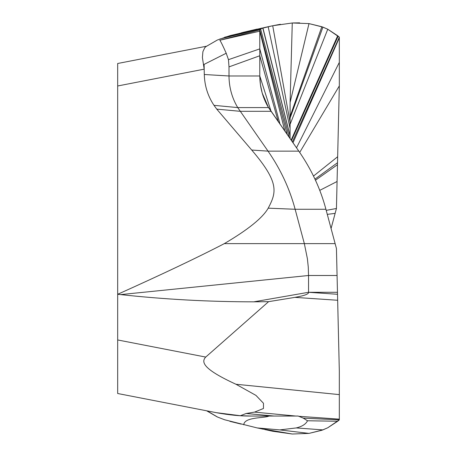 <?xml version="1.0" encoding="UTF-8"?>
<svg xmlns="http://www.w3.org/2000/svg" width="457" height="457" viewBox="0 0 457 457"><rect width="100%" height="100%" fill="white"/><g stroke="black" fill="none" stroke-linecap="round" stroke-linejoin="round"><path stroke-width="0.69" d="M290.069 138.648L290.104 102.328L292.269 22.987L272.72 25.741L264.649 27.483M290.069 131.09L290.069 124.395L327.76 29.225L321.848 26.723L308.995 23.598L292.269 22.987M290.069 122.659L290.069 124.395M290.069 104.647L290.069 111.828M263.489 27.734L268.179 26.763L262.952 28.077L290.069 135.758L290.069 122.356L272.715 25.741L262.821 28.111L260.61 28.934L259.787 29.905L259.787 75.988L260.404 84.608L262.215 93.057L268.51 107.584L298.815 151.136C311.423 169.33 320.46 188.712 325.921 209.272L336.438 248.505L339.323 371.09L339.323 419.852L327.76 427.775L321.848 430.277L308.995 433.402L292.269 434.013L272.72 431.259L264.649 429.517M291.12 140.15L337.694 35.755L327.76 29.225L322.91 27.112L308.955 23.593M292.371 141.938L339.323 37.148L327.76 29.225M299.706 152.421L339.323 85.91L339.323 37.148L337.694 35.755M314.959 179.127L337.512 162.726L339.323 85.91L339.323 37.851L292.988 142.818M326.218 210.369L336.438 208.495L339.323 85.91M327.286 214.373L335.13 213.373L331.074 228.5L336.438 208.495L337.512 162.726M255.092 29.619L243.804 32.201L257.137 29.082M230.077 35.617L217.572 39.936M290.069 135.946L262.821 28.111L260.61 28.934L259.787 29.905L259.787 31.173L219.846 40.239C220.948 41.804 223.067 46.134 226.215 53.246L204.096 64.386L204.29 74.502C204.61 85.825 207.844 96.107 214.002 105.339L216.749 109.132L251.71 150.039C279.753 182.783 276.411 192.5 268.213 208.163C262.706 217.858 248.077 229.677 224.324 243.627C197.95 257.32 162.401 274.206 117.678 294.291L117.678 393.506L210.1 411.471M278.307 121.853L259.787 55.754L259.787 75.988C259.884 86.956 262.569 97.113 267.853 106.458L298.815 151.136C311.423 169.33 320.46 188.712 325.921 209.272L336.438 248.505L337.512 294.274L308.538 292.297L253.749 301.837L268.602 301.66L205.73 357.071L117.678 339.957M117.678 82.643L117.678 108.595M117.678 390.815L117.678 393.506L216.19 412.654L240.382 415.716L246.123 413.499L254.555 412.105L263.461 408.489L263.483 403.274L255.931 395.374L235.955 384.251C202.937 369.073 200.983 362.047 205.73 357.071M206.638 46.203L117.678 63.494L206.638 46.203L117.678 63.494L117.678 294.291L120.625 294.599C164.817 299.398 209.192 301.809 253.749 301.837M117.678 136.346L117.678 320.654L117.678 136.346M243.804 32.201L241.147 32.887M287.225 134.587L259.787 29.905L219.846 40.239M117.678 85.979L204.188 69.161L202.4 57.548L202.902 51.635L204.845 47.597L206.09 46.528L217.206 40.107M203.559 64.677L204.096 64.386M284.911 131.285L259.787 31.173L259.787 48.882L228.477 59.667L229.003 66.893L229.003 75.988L204.29 74.502M228.477 59.667L226.215 53.246M337.072 275.497L308.538 275.497L308.275 267.134L307.395 258.713L304.345 243.627L295.136 209.272C289.635 188.644 280.598 169.267 268.031 151.136L237.726 107.584C231.996 97.941 229.088 87.407 229.003 75.988L259.787 75.988L271.201 111.702M120.625 294.599L308.538 275.497L308.538 292.297C308.921 294.017 304.373 295.713 294.891 297.376L268.602 301.66M337.512 294.274L339.323 371.09L339.323 394.614L235.955 384.251M339.323 394.614L339.323 419.852L303.219 418.115L298.175 416.047L274.057 416.047L246.123 413.499M339.323 419.852L337.694 421.245L307.515 420.766L303.219 418.115M307.515 420.766C305.882 424.119 302.123 426.512 296.25 427.935L279.827 429.9L257.137 427.918L224.661 419.777L217.572 417.064L207.067 410.877M260.376 428.552L263.489 429.266M335.13 243.627L224.324 243.627M254.555 412.105L295.782 416.047L251.43 416.047C240.753 416.161 229.003 415.03 216.184 412.654M268.939 416.047C265.431 418.258 244.015 416.744 243.804 424.799M251.43 416.047L240.382 415.716M229.003 66.893L259.787 55.754L259.787 48.882L280.09 124.401M335.13 213.373L336.438 208.495M299.661 22.85L292.783 22.959M280.455 24.29L273.583 25.558M272.715 25.741L268.179 26.763L290.069 128.366M224.661 37.223L262.821 28.111M337.694 421.245L327.76 427.775L322.91 429.888L308.995 433.402L279.827 429.9M258.902 428.249L292.269 434.013L272.715 431.259M290.098 102.419L290.258 99.363M290.098 102.442L308.995 23.598M290.069 116.426L321.848 26.723M290.069 118.152L322.91 27.112M291.457 140.63L338.151 36.132M296.496 147.828L339.323 62.386M313.496 176.054L337.654 156.734M315.461 180.218L337.466 164.714M319.751 190.369L337.072 181.503M219.846 39.022L260.61 28.934L289.332 137.591M268.51 107.584L237.726 107.584L214.002 105.339M270.921 111.302L240.136 111.302L216.749 109.132M251.71 150.039L268.031 151.136L298.815 151.136M325.921 209.272L295.136 209.272L268.213 208.163M337.466 292.286L308.538 292.297M294.891 297.376L337.654 300.266M339.323 419.149L298.878 416.304M322.91 429.888L296.25 427.935M229.86 35.669L262.592 27.934M257.177 427.929L261.695 428.815M262.592 429.066L259.633 428.409M229.86 421.331L241.147 424.113M217.206 416.898L206.638 410.797"/></g></svg>
